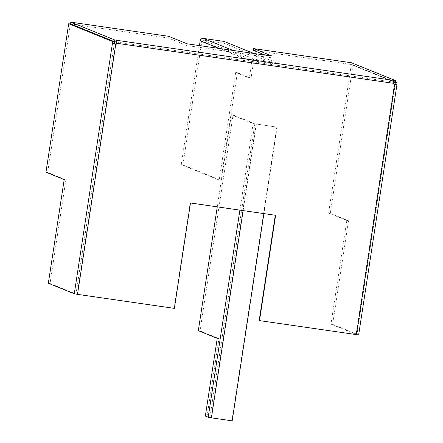 <?xml version="1.0" encoding="UTF-8"?>
<svg xmlns="http://www.w3.org/2000/svg" width="443" height="443" viewBox="0 0 443 443"><rect width="100%" height="100%" fill="white"/><g stroke="black" fill="none" stroke-linecap="round" stroke-linejoin="round"><path stroke-width="0.33" stroke-dasharray="2.21 1.66" d="M394.851 82.276L351.305 64.623L353.01 64.872L395.278 82.005M353.01 64.872L330.29 213.332L348.519 220.719L332.66 324.381L358.647 334.93M351.305 64.623L328.59 213.083L330.29 213.332M328.59 213.083L346.819 220.476L348.519 220.719M346.819 220.476L330.954 324.138L332.66 324.381M330.954 324.138L356.914 334.664L259.188 320.566M70.387 23.983L47.672 172.443L65.902 179.83L64.196 179.587M47.672 172.443L45.967 172.194M65.902 179.83L50.037 283.498L48.337 283.249M50.037 283.498L75.98 294.014L174.365 308.372M70.526 23.878L168.301 38.02L168.567 36.293M265.191 55.104L271.963 57.85L186.835 45.535L187.101 43.807M186.835 45.535L168.301 38.02M271.963 57.85L272.229 56.123M253.429 50.336L351.205 64.484L351.471 62.756M351.205 64.484L395.228 82.332M394.087 82.165L393.473 82.077L393.738 80.349M393.473 82.077L393.517 84.115L393.821 84.236M393.517 84.115L393.833 84.159M174.06 308.25L190.185 202.861L275.618 215.298M190.185 202.861L190.49 202.983M205.347 416.099L211.106 417.721L232.182 420.85M217.264 206.859L231.362 114.715L233.062 114.958L200.014 330.921L198.314 330.677M207.047 416.342L218.947 338.596L200.014 330.921M233.062 114.958L254.847 123.791L209.904 417.5M231.362 114.715L253.147 123.542L239.896 210.132M254.847 123.791L277.124 127.141L263.895 213.604M276.82 127.019L231.877 420.728M253.147 123.542L277.124 127.141M217.242 338.347L218.947 338.596M182.926 164.907L181.226 164.663L219.202 180.057L220.902 180.307L182.926 164.907L201.881 41.033L253.529 61.97L251.043 78.212L249.343 77.962L251.829 61.727A2.802 2.752 -67.9 0 1 254.974 59.356L275.745 62.358L253.784 53.453M251.043 78.212L237.376 72.669L220.902 180.307M249.343 77.962L235.67 72.425L219.202 180.057M181.226 164.663L199.444 45.596M201.881 41.033A1.052 1.03 112.1 0 1 203.06 40.141L223.831 43.148L224.097 41.42M223.831 43.148L275.48 64.085L275.745 62.358M253.529 61.97A1.052 1.03 -67.9 0 1 254.708 61.084L275.48 64.085M235.67 72.425L237.376 72.669M396.911 84.558L358.603 334.902M395.206 84.325L356.903 334.653M114.288 43.669L75.98 294.014M116.454 42.041L393.628 82.138M394.37 84.236L356.061 334.581M77.187 294.235L115.496 43.89M116.476 43.148L393.65 83.251M256.353 124.134L243.124 210.597M256.048 124.012L211.106 417.721M219.025 48.425L251.829 61.727M233.012 50.452L254.974 59.356M203.06 40.141L254.708 61.084M395.222 84.32L356.914 334.664"/><path stroke-width="0.66" d="M395.328 82.47L397.033 82.714L396.756 84.497L395.056 84.248L395.328 82.47L394.851 82.276M395.278 82.005L397.033 82.714M68.687 23.734L112.71 41.581L114.41 41.83L70.387 23.983L68.687 23.734L45.967 172.194L64.196 179.587L48.337 283.249L74.28 293.77L77.492 294.357L115.8 44.012L116.647 44.139L116.78 43.276L393.954 83.373L393.821 84.236L396.756 84.497M393.833 84.159L395.056 84.248M112.71 41.581L74.28 293.77M114.41 41.83L114.139 43.608L112.439 43.359M114.139 43.608L116.647 44.139M114.549 41.725L114.815 39.997L116.564 40.252L116.304 41.98L114.549 41.725L70.526 23.878L70.791 22.15L114.815 39.997M70.791 22.15L168.567 36.293L187.101 43.807L272.229 56.123L253.695 48.608L351.471 62.756L395.494 80.604L395.228 82.332L394.087 82.165M265.191 55.104L253.429 50.336L253.695 48.608M393.954 83.373A2.802 0.509 -81.8 0 0 393.893 80.41L395.494 80.604M116.78 43.276A2.802 0.509 98.2 0 0 116.719 40.313L116.564 40.252M116.348 44.012L116.304 41.98M275.302 215.254L259.188 320.566L358.647 334.93L396.956 84.585M259.493 320.688L275.618 215.298L190.49 202.983L174.365 308.372L77.492 294.357M115.8 44.012L112.588 43.425M217.264 206.859L198.314 330.677L217.242 338.347L205.347 416.099L208.199 417.256L211.411 417.843L232.182 420.85L263.895 213.604M199.444 45.596L200.181 40.789L219.025 48.425M200.181 40.789A2.802 2.752 112.1 0 1 203.326 38.414L224.097 41.42L253.784 53.453M116.719 40.313L393.893 80.41M394.674 84.358L356.366 334.703M239.896 210.132L208.199 417.256M243.124 210.597L211.411 417.843M203.326 38.414L233.012 50.452"/></g></svg>
